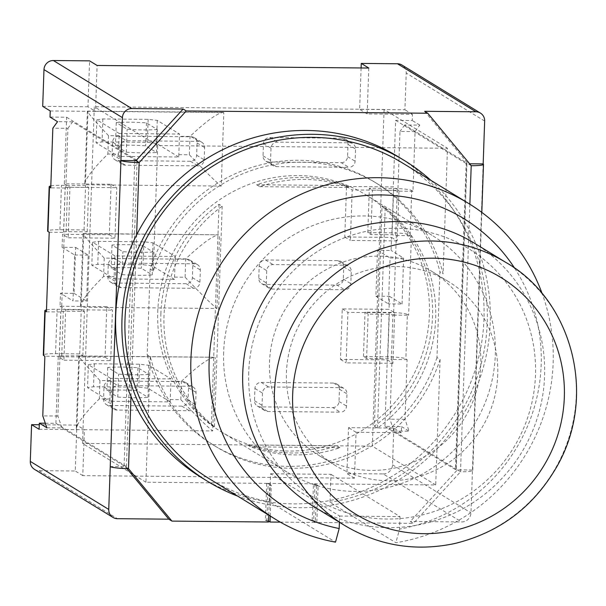 <?xml version="1.0" encoding="UTF-8"?>
<svg xmlns="http://www.w3.org/2000/svg" width="606" height="606" viewBox="0 0 606 606"><rect width="100%" height="100%" fill="white"/><g stroke="black" fill="none" stroke-linecap="round" stroke-linejoin="round"><path stroke-width="0.45" stroke-dasharray="3.03 2.27" d="M474.203 243.059A154.25 149.796 -58.5 0 1 521.425 452.826A154.25 149.796 -58.5 0 1 313.128 506.161M248.718 372.296A146.538 142.304 121.5 0 0 459.393 500.238A146.538 142.304 121.5 0 0 468.188 248.415A146.538 142.304 121.5 0 0 248.718 372.296M497.746 374.644A107.974 104.861 -58.5 0 1 441.516 467.014A107.974 104.861 -58.5 0 1 335.724 465.734A107.974 104.861 -58.5 0 1 302.667 318.9A107.974 104.861 -58.5 0 1 448.478 281.563A107.974 104.861 -58.5 0 1 497.746 374.644M480.8 364.274A107.974 104.861 -58.5 0 1 424.579 456.644A107.974 104.861 -58.5 0 1 318.779 455.364A107.974 104.861 -58.5 0 1 285.721 308.522A107.974 104.861 -58.5 0 1 431.533 271.185A107.974 104.861 -58.5 0 1 480.8 364.274M223.629 352.389A138.827 134.82 121.5 0 0 286.979 472.066A138.827 134.82 121.5 0 0 474.445 424.064A138.827 134.82 121.5 0 0 431.949 235.272A138.827 134.82 121.5 0 0 295.917 233.628A138.827 134.82 121.5 0 0 223.629 352.389M150.174 269.102L147.175 354.805L150.318 356.729A154.25 149.796 121.5 0 0 216.168 446.796A154.25 149.796 121.5 0 0 440.1 359.464L436.964 357.54L439.956 271.844L443.092 273.76A154.25 149.796 121.5 0 0 377.243 183.694A154.25 149.796 121.5 0 0 153.31 271.026L150.174 269.102A154.25 149.796 -58.5 0 1 374.107 181.77A154.25 149.796 -58.5 0 1 439.956 271.844M436.964 357.54A154.25 149.796 -58.5 0 1 213.024 444.88A154.25 149.796 -58.5 0 1 147.175 354.805M157.734 312.045A138.827 134.82 -58.5 0 1 230.022 193.284A138.827 134.82 -58.5 0 1 366.054 194.927A138.827 134.82 -58.5 0 1 408.542 383.719A138.827 134.82 -58.5 0 1 221.084 431.722A138.827 134.82 -58.5 0 1 157.734 312.045M398.097 156.674A188.186 182.754 -58.5 0 1 468.68 237.984L463.045 399.483A188.186 182.754 -58.5 0 1 317.529 502.495A188.186 182.754 -58.5 0 1 316.014 502.677A188.186 182.754 -58.5 0 1 270.73 502.245L271.321 485.3L269.814 485.285L266.678 483.361L145.932 482.224L150.318 356.729M469.862 204.23L468.68 237.984A188.186 182.754 -58.5 0 1 463.045 399.483L460.522 471.779A15.423 1.848 2 0 0 472.794 470.392A15.423 1.848 2 0 0 472.475 469.998L457.378 469.855L410.285 521.463L413.421 523.379L460.522 471.779L457.378 469.855M440.1 359.464L435.714 484.959L313.461 483.808L316.605 485.724L318.112 485.739L316.832 522.47L339.39 522.683M316.605 485.724L315.317 522.455L280.298 522.122M270.246 516.085L270.73 502.245A188.186 182.754 -58.5 0 1 269.231 502.033L269.814 485.285M160.87 313.961A138.827 134.82 -58.5 0 1 219.054 204.29L222.19 206.207A138.827 134.82 121.5 0 0 164.006 315.885A138.827 134.82 121.5 0 0 214.494 426.586L211.358 424.662A138.827 134.82 -58.5 0 1 160.87 313.961M345.89 185.58L349.033 187.504A138.827 134.82 121.5 0 0 259.739 186.663L256.603 184.739A138.827 134.82 -58.5 0 1 345.89 185.58L256.603 184.739M374.356 426.207L377.493 428.124A138.827 134.82 121.5 0 0 385.189 207.744L382.053 205.828A138.827 134.82 -58.5 0 1 374.356 426.207L382.053 205.828M247.513 444.91L250.657 446.827A138.827 134.82 121.5 0 0 339.943 447.675L336.807 445.751A138.827 134.82 -58.5 0 1 247.513 444.91L336.807 445.751M339.405 522.251L339.625 516.032L270.587 473.763L269.609 501.806L335.504 542.15M270.587 473.763L330.959 474.331L329.982 502.374L395.877 542.718A185.095 179.755 121.5 0 0 542.309 294.039M339.625 516.032L399.998 516.6L330.959 474.331M399.998 516.6L399.559 529.099L395.877 542.718M430.874 180.353A188.186 182.754 -58.5 0 1 461.977 416.428A188.186 182.754 -58.5 0 1 237.575 496.079M269.609 501.806A185.095 179.755 -58.5 0 1 209.471 478.869M402.763 163.143A185.095 179.755 -58.5 0 1 483.164 355.54A185.095 179.755 -58.5 0 1 329.982 502.374M514.721 268.314A169.672 164.779 -58.5 0 1 399.559 529.099M268.769 515.176L269.231 502.033A188.186 182.754 -58.5 0 1 201.586 477.664M131.002 396.347L136.638 234.848M384.09 109.459L372.326 446.152L82.545 443.418L94.301 106.724L384.09 109.459L447.47 148.265L443.092 273.76M435.714 484.959L372.326 446.152M219.054 204.29L211.358 424.662M153.31 271.026L157.689 145.531L447.47 148.265M271.321 485.3L268.185 483.376L266.678 483.361L265.398 520.092L266.905 520.107L268.185 483.376L313.461 483.808L312.181 520.531L315.317 522.455M340.125 522.69L413.421 523.379M214.494 426.586L222.19 206.207M339.943 447.675L250.657 446.827M385.189 207.744L377.493 428.124M259.739 186.663L349.033 187.504M114.526 258.527A6.174 5.992 121.5 0 0 108.277 264.595L107.845 276.836A6.174 5.992 121.5 0 0 113.67 283.017L186.118 283.699A6.174 5.992 121.5 0 0 192.367 277.639L192.799 265.39A6.174 5.992 121.5 0 0 186.974 259.216L114.526 258.527L122.056 263.14L194.503 263.822A6.174 5.992 -58.5 0 1 200.328 270.003L199.897 282.245A6.174 5.992 -58.5 0 1 193.647 288.312L121.2 287.63A6.174 5.992 -58.5 0 1 115.382 281.449L115.807 269.208A6.174 5.992 -58.5 0 1 122.056 263.14M45.298 423.215L55.926 423.314L58.252 356.745L105.043 357.184L106.807 306.681L60.017 306.242L60.471 293.228L74.053 293.357L75.659 247.445L62.077 247.316L62.532 234.31L109.315 234.749L111.057 185.012L221.235 186.057L223.796 112.595L95.506 111.383L97.111 65.471M174.536 277.124L185.103 277.222C201.328 294.289 211.948 304.712 216.956 308.484L81.121 307.204L83.689 233.742L218.614 234.81C212.426 235.992 201.465 244.006 185.747 258.86L175.179 258.762A27.762 5.727 90.5 0 1 175.278 256.474L114.905 255.906A27.762 5.727 -89.5 0 0 114.807 258.194L114.17 276.556A27.762 5.727 -89.5 0 0 114.11 278.866L174.475 279.434A27.762 5.727 90.5 0 1 174.536 277.124L175.179 258.762M114.905 255.906L92.612 242.256L91.809 265.208L114.11 278.866M92.612 242.256L98.589 241.362L143.864 241.794L152.977 242.824L175.278 256.474M153.053 251.967A30.853 3.704 -178 0 1 122.866 251.679L111.996 245.029A30.853 3.704 -178 0 1 142.183 245.309L153.053 251.967L152.25 274.919L141.38 268.269A30.853 3.704 2 0 0 111.193 267.981L122.064 274.639L122.866 251.679M122.064 274.639A30.853 3.704 2 0 0 152.25 274.919M142.183 245.309L141.38 268.269M111.996 245.029L111.193 267.981M174.475 279.434L152.182 265.784L143.061 264.746L97.786 264.322L91.809 265.208M152.977 242.824L152.182 265.784M143.864 241.794L143.061 264.746M98.589 241.362L97.786 264.322M81.121 307.204L80.56 305.894C81.742 300.341 89.423 290.532 103.603 276.457L114.17 276.556M114.807 258.194L104.24 258.088C91.044 243.998 83.992 235.848 83.083 233.636L83.689 233.742M216.956 308.484L219.523 235.03M118.799 136.1A6.174 5.992 121.5 0 0 112.549 142.16L112.125 154.409A6.174 5.992 121.5 0 0 117.95 160.582L190.39 161.272A6.174 5.992 121.5 0 0 196.647 155.204L197.071 142.963A6.174 5.992 121.5 0 0 191.246 136.782L118.799 136.1L126.336 140.706L198.776 141.395A6.174 5.992 -58.5 0 1 204.601 147.569L204.177 159.817A6.174 5.992 -58.5 0 1 197.927 165.877L125.48 165.196A6.174 5.992 -58.5 0 1 119.655 159.014L120.079 146.773A6.174 5.992 -58.5 0 1 126.336 140.706M118.443 154.121A27.762 5.727 -89.5 0 0 118.382 156.431L178.755 156.999A27.762 5.727 90.5 0 1 178.815 154.689L179.452 136.327A27.762 5.727 90.5 0 1 179.558 134.047L119.185 133.471A27.762 5.727 -89.5 0 0 119.087 135.759L118.443 154.121L107.876 154.022C93.695 168.097 86.014 177.914 84.84 183.459L85.393 184.769L85.423 184.004L64.297 183.807L66.615 117.231L50.018 117.079M119.185 133.471L96.884 119.821L96.081 142.781L118.382 156.431M96.884 119.821L102.861 118.935L148.137 119.359L157.257 120.389L179.558 134.047M157.325 129.532A30.853 3.704 -178 0 1 127.139 129.245L116.269 122.594A30.853 3.704 -178 0 1 146.455 122.874L157.325 129.532L156.522 152.492L145.652 145.834A30.853 3.704 2 0 0 115.466 145.546L126.336 152.204L127.139 129.245M126.336 152.204A30.853 3.704 2 0 0 156.522 152.492M146.455 122.874L145.652 145.834M116.269 122.594L115.466 145.546M178.755 156.999L156.454 143.349L147.341 142.319L102.058 141.887L96.081 142.781M157.257 120.389L156.454 143.349M148.137 119.359L147.341 142.319M102.861 118.935L102.058 141.887M178.815 154.689L189.375 154.795C205.608 171.854 216.221 182.277 221.235 186.057M119.087 135.759L108.519 135.661C95.324 121.564 88.264 113.413 87.362 111.201L87.961 111.315L85.423 184.004L111.08 184.247L111.057 185.012L85.393 184.769M50.23 110.959L95.506 111.383L87.976 106.77L89.582 60.858M223.796 112.595L222.894 112.375C216.698 113.557 205.745 121.571 190.019 136.426L179.452 136.327M110.254 380.962A6.174 5.992 121.5 0 0 103.997 387.029L103.573 399.271A6.174 5.992 121.5 0 0 109.398 405.452L181.838 406.134A6.174 5.992 121.5 0 0 188.095 400.066L188.519 387.825A6.174 5.992 121.5 0 0 182.694 381.644L110.254 380.962L117.784 385.575L190.231 386.257A6.174 5.992 -58.5 0 1 196.049 392.438L195.624 404.679A6.174 5.992 -58.5 0 1 189.375 410.747L116.928 410.057A6.174 5.992 -58.5 0 1 111.103 403.884L111.534 391.635A6.174 5.992 -58.5 0 1 117.784 385.575M368.781 68.039L367.183 113.951L412.459 114.375L412.247 120.496L395.642 120.344L393.317 186.913L346.526 186.474L344.769 236.976L391.552 237.416L391.097 250.422L377.515 250.301L375.909 296.213L389.499 296.334L389.044 309.348L342.254 308.901L340.489 359.411L387.279 359.85L384.954 426.419L401.558 426.579L401.339 432.699L356.063 432.275L354.457 478.187L82.787 475.619L84.393 429.707L76.848 429.639L79.409 356.176L214.342 357.245C208.146 358.419 197.192 366.441 181.467 381.295L170.907 381.197A27.762 5.727 90.5 0 1 171.006 378.909L110.633 378.341A27.762 5.727 -89.5 0 0 110.534 380.621L109.891 398.99A27.762 5.727 -89.5 0 0 109.83 401.293L170.203 401.869A27.762 5.727 90.5 0 1 170.263 399.559L170.907 381.197M110.633 378.341L88.332 364.691L87.529 387.643L109.83 401.293M88.332 364.691L94.309 363.797L139.592 364.229L148.705 365.259L171.006 378.909M148.773 374.394A30.853 3.704 -178 0 1 118.587 374.114L107.716 367.456A30.853 3.704 -178 0 1 137.903 367.744L148.773 374.394L147.97 397.354L137.1 390.696A30.853 3.704 2 0 0 106.914 390.415L117.784 397.066L118.587 374.114M117.784 397.066A30.853 3.704 2 0 0 147.97 397.354M137.903 367.744L137.1 390.696M107.716 367.456L106.914 390.415M170.203 401.869L147.902 388.211L138.789 387.181L93.506 386.757L87.529 387.643M148.705 365.259L147.902 388.211M139.592 364.229L138.789 387.181M94.309 363.797L93.506 386.757M170.263 399.559L180.83 399.657C197.056 416.723 207.676 427.139 212.683 430.919L215.244 357.457M34.527 469.377A9.257 8.992 121.5 0 0 39.034 470.665L75.258 471.013L76.864 425.094L84.393 429.707L212.683 430.919M39.117 429.283L76.848 429.639L76.288 428.321C77.462 422.776 85.143 412.966 99.323 398.892L109.891 398.99M110.534 380.621L99.967 380.523C86.772 366.433 79.719 358.275 78.81 356.063L79.409 356.176M341.322 162.696A6.174 5.992 121.5 0 0 347.571 156.628L347.995 144.387A6.174 5.992 121.5 0 0 342.178 138.206L269.731 137.524A6.174 5.992 121.5 0 0 263.481 143.584L263.049 155.833A6.174 5.992 121.5 0 0 268.875 162.007L341.322 162.696L348.851 167.301L276.404 166.62A6.174 5.992 -58.5 0 1 270.579 160.439L271.011 148.197A6.174 5.992 -58.5 0 1 277.26 142.13L349.707 142.819A6.174 5.992 -58.5 0 1 355.533 148.993L355.101 161.241A6.174 5.992 -58.5 0 1 348.851 167.301M337.042 285.123A6.174 5.992 121.5 0 0 343.299 279.063L343.723 266.814A6.174 5.992 121.5 0 0 337.898 260.641L265.458 259.959A6.174 5.992 121.5 0 0 259.201 266.019L258.777 278.26A6.174 5.992 121.5 0 0 264.602 284.441L337.042 285.123L344.579 289.736L272.132 289.054A6.174 5.992 -58.5 0 1 266.307 282.873L266.738 270.632A6.174 5.992 -58.5 0 1 272.988 264.564L345.435 265.254A6.174 5.992 -58.5 0 1 351.253 271.427L350.829 283.669A6.174 5.992 -58.5 0 1 344.579 289.736M332.77 407.558A6.174 5.992 121.5 0 0 339.019 401.49L339.451 389.249A6.174 5.992 121.5 0 0 333.626 383.075L261.178 382.386A6.174 5.992 121.5 0 0 254.929 388.454L254.497 400.695A6.174 5.992 121.5 0 0 260.322 406.876L332.77 407.558L340.299 412.171L267.852 411.482A6.174 5.992 -58.5 0 1 262.034 405.308L262.459 393.067A6.174 5.992 -58.5 0 1 268.708 386.999L341.155 387.681A6.174 5.992 -58.5 0 1 346.98 393.862L346.549 406.103A6.174 5.992 -58.5 0 1 340.299 412.171M412.974 191.284L397.884 191.148L393.612 190.345L372.478 190.148L369.342 188.224L393.491 188.458A15.423 1.848 -178 0 1 411.724 190.519L412.974 191.284L415.065 131.6L419.776 125.109L404.679 124.965L466.817 163.006A6.174 0.742 -178 0 1 466.946 163.165A6.174 0.742 -178 0 1 466.135 163.499L455.447 469.582A6.174 0.742 2 0 0 456.257 469.241A6.174 0.742 2 0 0 456.129 469.082L393.991 431.048L409.088 431.192L405.013 419.314L407.096 359.631L405.846 358.866A15.423 1.848 2 0 0 387.613 356.798L363.464 356.57L366.6 358.494L387.734 358.691L392.006 359.487L389.923 419.178L393.991 431.048M318.112 485.739L314.976 483.815L313.461 483.808M471.21 165.696L468.067 163.771L469.627 163.787M424.609 111.307L468.067 163.771M128.48 468.643L125.336 466.718L110.247 466.575M126.912 468.612L125.336 466.718M46.859 427.768L61.948 427.912L124.086 465.953A6.174 0.742 2 0 0 126.419 466.476L137.115 160.393A6.174 0.742 -178 0 1 134.774 159.87L72.637 121.829L57.547 121.685M407.391 314.484L408.649 315.249L411.429 235.666L410.171 234.901A15.423 1.848 2 0 0 391.938 232.833L367.789 232.606L370.933 234.53L392.059 234.727L396.332 235.529L393.552 315.105L389.279 314.309L368.153 314.113L365.017 312.188L389.166 312.416A15.423 1.848 -178 0 1 407.391 314.484L405.846 358.866M265.398 520.092L268.534 522.016M316.832 522.47L313.688 520.546L314.976 483.815M50.813 185.936A15.423 1.848 -178 0 1 61.448 185.322L85.597 185.55L88.734 187.466L67.607 187.269L65.153 187.549L65.842 188.011L50.752 187.868M65.842 188.011L67.925 128.321L52.836 128.184M415.065 131.6L399.968 131.457L397.884 191.148M67.925 128.321L72.637 121.829M404.679 124.965L399.968 131.457M61.948 427.912L57.881 416.042L59.964 356.351L59.274 355.889L82.855 355.813L79.719 353.896L55.57 353.662A15.423 1.848 2 0 0 43.291 355.048M59.964 356.351L44.867 356.214M407.096 359.631L392.006 359.487M57.881 416.042L42.784 415.898M405.013 419.314L389.923 419.178M49.2 232.25L64.289 232.393L63.6 231.931L66.054 231.651L87.188 231.848L84.045 229.932L59.896 229.704A15.423 1.848 2 0 0 47.624 231.083M46.42 311.832L61.517 311.969L64.289 232.393M46.488 309.901A15.423 1.848 -178 0 1 57.123 309.28L81.272 309.514L84.408 311.431L63.274 311.234L60.82 311.507L61.517 311.969M393.552 315.105L408.649 315.249M396.332 235.529L411.429 235.666M366.6 358.494L368.153 314.113M363.464 356.57L365.017 312.188M367.789 232.606L369.342 188.224M370.933 234.53L372.478 190.148M79.719 353.896L81.272 309.514M82.855 355.813L84.408 311.431M87.188 231.848L88.734 187.466M84.045 229.932L85.597 185.55M126.419 466.476L55.926 423.314M66.615 117.231L137.115 160.393M64.297 183.807L69.94 187.262L68.175 237.772L62.532 234.31M62.077 247.316L74.629 255.005L73.023 300.917L60.471 293.228M60.017 306.242L65.668 309.696L63.903 360.199L58.252 356.745M268.185 483.376L266.678 483.361M483.164 163.915L470.976 512.85A9.257 8.992 -58.5 0 1 461.598 521.948L410.285 521.463M313.688 520.546L312.181 520.531M383.151 473.915A9.257 8.992 121.5 0 0 392.529 464.817L393.809 428.094L348.533 427.662L346.927 473.574L383.151 473.915L461.598 521.948M82.787 475.619L75.258 471.013M354.457 478.187L346.927 473.574M266.905 520.107L268.564 521.122M361.093 67.963L359.646 109.338L404.929 109.762L406.209 73.038A9.257 8.992 121.5 0 0 401.983 65.054M75.659 247.445L88.211 255.134L86.605 301.046L73.023 300.917M74.053 293.357L86.605 301.046M74.629 255.005L88.211 255.134M389.499 296.334L402.051 304.023L388.461 303.894L390.067 257.982L403.649 258.111L391.097 250.422M375.909 296.213L388.461 303.894M377.515 250.301L390.067 257.982M402.051 304.023L403.649 258.111M455.447 469.582L384.954 426.419M387.279 359.85L392.923 363.305L394.688 312.802L389.044 309.348M391.552 237.416L397.203 240.877L398.968 190.375L393.317 186.913M395.642 120.344L466.135 163.499M111.08 184.247L116.731 187.708L114.966 238.211L68.175 237.772M109.315 234.749L114.966 238.211M69.94 187.262L116.731 187.708M106.807 306.681L112.451 310.136L110.693 360.646L63.903 360.199M105.043 357.184L110.693 360.646M65.668 309.696L112.451 310.136M392.923 363.305L346.14 362.865L347.905 312.363L394.688 312.802M340.489 359.411L346.14 362.865M342.254 308.901L347.905 312.363M397.203 240.877L350.412 240.43L352.177 189.928L398.968 190.375M344.769 236.976L350.412 240.43M346.526 186.474L352.177 189.928M401.558 426.579L409.088 431.192M419.776 125.109L412.247 120.496M401.339 432.699L393.809 428.094M42.7 106.345L87.976 106.77M76.864 425.094L39.269 424.745M356.063 432.275L348.533 427.662M367.183 113.951L359.646 109.338M412.459 114.375L404.929 109.762M145.932 482.224L82.545 443.418M157.689 145.531L94.301 106.724M344.822 525.561A154.25 149.796 121.5 0 0 553.119 472.225A154.25 149.796 121.5 0 0 505.896 262.459M185.103 277.222L185.747 258.86M104.24 258.088L103.603 276.457M189.375 154.795L190.019 136.426M108.519 135.661L107.876 154.022M180.83 399.657L181.467 381.295M99.967 380.523L99.323 398.892M466.817 163.006L456.129 469.082M124.086 465.953L134.774 159.87M410.171 234.901L411.724 190.519M387.734 358.691L389.279 314.309M391.378 359.108L392.93 314.726M387.613 356.798L389.166 312.416M391.938 232.833L393.491 188.458M55.57 353.662L57.123 309.28M59.896 229.704L61.448 185.322M61.729 355.616L63.274 311.234M66.054 231.651L67.607 187.269M59.335 355.972L60.888 311.59M63.668 232.007L65.213 187.625M395.71 235.143L397.256 190.761M392.059 234.727L393.612 190.345M39.034 470.665L117.481 518.698M392.529 464.817L470.976 512.85M484.656 121.064L406.209 73.038M112.549 142.16L120.079 146.773M191.246 136.782L198.776 141.395M197.071 142.963L204.601 147.569M196.647 155.204L204.177 159.817M190.39 161.272L197.927 165.877M117.95 160.582L125.48 165.196M112.125 154.409L119.655 159.014M108.277 264.595L115.807 269.208M186.974 259.216L194.503 263.822M192.799 265.39L200.328 270.003M192.367 277.639L199.897 282.245M186.118 283.699L193.647 288.312M113.67 283.017L121.2 287.63M107.845 276.836L115.382 281.449M103.997 387.029L111.534 391.635M182.694 381.644L190.231 386.257M188.519 387.825L196.049 392.438M188.095 400.066L195.624 404.679M181.838 406.134L189.375 410.747M109.398 405.452L116.928 410.057M103.573 399.271L111.103 403.884M261.178 382.386L268.708 386.999M254.929 388.454L262.459 393.067M333.626 383.075L341.155 387.681M339.451 389.249L346.98 393.862M339.019 401.49L346.549 406.103M260.322 406.876L267.852 411.482M254.497 400.695L262.034 405.308M265.458 259.959L272.988 264.564M259.201 266.019L266.738 270.632M337.898 260.641L345.435 265.254M343.723 266.814L351.253 271.427M343.299 279.063L350.829 283.669M264.602 284.441L272.132 289.054M258.777 278.26L266.307 282.873M269.731 137.524L277.26 142.13M263.481 143.584L271.011 148.197M342.178 138.206L349.707 142.819M347.995 144.387L355.533 148.993M347.571 156.628L355.101 161.241M268.875 162.007L276.404 166.62M263.049 155.833L270.579 160.439M448.478 281.563L431.533 271.185M335.724 465.734L318.779 455.364M377.243 183.694L374.107 181.77M431.949 235.272L366.054 194.927M286.979 472.066L221.084 431.722M216.168 446.796L213.024 444.88M218.614 234.81L83.189 233.53M83.083 233.636L80.56 305.894M222.894 112.375L87.469 111.095M87.362 111.201L84.84 183.459M214.342 357.245L78.916 355.964M78.81 356.063L76.288 428.321M456.257 469.241L466.946 163.165M472.794 470.392L481.808 212.38M59.274 355.889L60.82 311.507M63.6 231.931L65.153 187.549M194.253 137.638L201.783 142.251M114.935 159.726L122.473 164.332M189.981 260.072L197.511 264.686M110.663 282.161L118.193 286.767M185.701 382.507L193.238 387.12M106.391 404.588L113.92 409.202M336.633 383.931L344.163 388.544M257.315 406.012L264.845 410.626M340.905 261.497L348.442 266.11M261.595 283.585L269.125 288.191M345.185 139.069L352.715 143.675M265.867 161.151L273.397 165.764"/><path stroke-width="0.91" d="M344.822 525.561L313.128 506.161A154.25 149.796 -58.5 0 1 242.741 373.182A154.25 149.796 -58.5 0 1 323.066 241.226A154.25 149.796 -58.5 0 1 474.203 243.059L505.896 262.459A154.25 149.796 121.5 0 0 354.76 260.633A154.25 149.796 121.5 0 0 274.435 392.59A154.25 149.796 121.5 0 0 344.822 525.561C378.848 545.764 415.443 551.755 454.621 543.552C500.079 532.462 534.462 506.283 557.77 465.029C598.319 392.12 569.716 298.432 505.896 262.459M542.309 294.039A185.095 179.755 121.5 0 0 468.665 203.487A185.095 179.755 121.5 0 0 218.705 267.496A185.095 179.755 121.5 0 0 275.366 519.213A185.095 179.755 121.5 0 0 335.504 542.15L339.186 528.53L339.405 522.251M237.575 496.079A188.186 182.754 -58.5 0 1 207.858 481.505A188.186 182.754 -58.5 0 1 121.988 319.271A188.186 182.754 -58.5 0 1 219.986 158.287A188.186 182.754 -58.5 0 1 404.376 160.514A188.186 182.754 -58.5 0 1 430.874 180.353M275.366 519.213L209.471 478.869A185.095 179.755 -58.5 0 1 152.81 227.152A185.095 179.755 -58.5 0 1 402.763 163.143L468.665 203.487M339.186 528.53A169.672 164.779 -58.5 0 1 238.787 270.761A169.672 164.779 -58.5 0 1 514.721 268.314M207.858 481.505L201.586 477.664A188.186 182.754 -58.5 0 1 131.002 396.347A188.186 182.754 -58.5 0 1 115.708 315.431A188.186 182.754 -58.5 0 1 136.638 234.848A188.186 182.754 -58.5 0 1 398.097 156.674L404.376 160.514M339.39 522.683L340.125 522.69M469.627 163.787L483.164 163.915A15.423 1.848 -178 0 1 483.482 164.309A15.423 1.848 -178 0 1 471.21 165.696L427.745 113.231L186.262 110.951L139.168 162.559A15.423 1.848 -178 0 1 120.935 160.492L136.024 160.635L183.126 109.035L186.262 110.951M39.269 424.745L31.58 424.67L39.117 429.283L39.329 423.162L45.298 423.215M49.495 187.095A15.423 1.848 -178 0 1 49.169 186.701L47.624 231.083A15.423 1.848 2 0 0 47.942 231.477L49.495 187.095L50.752 187.868L52.836 128.184L57.547 121.685L50.018 117.079L50.23 110.959L42.7 106.345L43.98 69.614L122.427 117.64A9.257 8.992 -58.5 0 1 131.805 108.55L183.126 109.035M131.805 108.55L53.358 60.517L89.582 60.858L97.111 65.471L368.781 68.039L361.252 63.425L361.093 67.963M427.745 113.231L424.609 111.307L475.922 111.792A9.257 8.992 -58.5 0 1 484.656 121.064L483.164 163.915M168.801 519.183L117.481 518.698A9.257 8.992 -58.5 0 1 108.747 509.426L110.247 466.575A15.423 1.848 2 0 0 128.48 468.643L171.937 521.099L168.801 519.183L126.912 468.612M136.024 160.635L139.168 162.559L136.638 234.848M47.942 231.477L49.2 232.25L46.42 311.832L45.162 311.06A15.423 1.848 -178 0 1 44.844 310.666A15.423 1.848 -178 0 1 46.488 309.901M44.844 310.666L43.291 355.048A15.423 1.848 2 0 0 43.617 355.442L44.867 356.214L42.784 415.898L46.859 427.768L39.329 423.162M171.937 521.099L268.534 522.016L268.769 515.176M49.169 186.701A15.423 1.848 -178 0 1 50.813 185.936M110.247 466.575L122.427 117.64M31.58 424.67L30.3 461.401A9.257 8.992 121.5 0 0 34.527 469.377L112.974 517.41M53.358 60.517A9.257 8.992 121.5 0 0 43.98 69.614M480.437 113.087L401.983 65.054A9.257 8.992 121.5 0 0 397.475 63.766L361.252 63.425M280.298 522.122L270.041 522.031L270.246 516.085M268.564 521.122L270.041 522.031M292.66 394.65A138.827 134.82 -58.5 0 1 500.579 277.29A138.827 134.82 -58.5 0 1 492.254 515.857A138.827 134.82 -58.5 0 1 292.66 394.65M471.21 165.696L469.862 204.23M128.48 468.643L131.002 396.347M43.617 355.442L45.162 311.06M108.747 509.426L30.3 461.401M397.475 63.766L475.922 111.792M481.808 212.38L483.482 164.309"/></g></svg>

